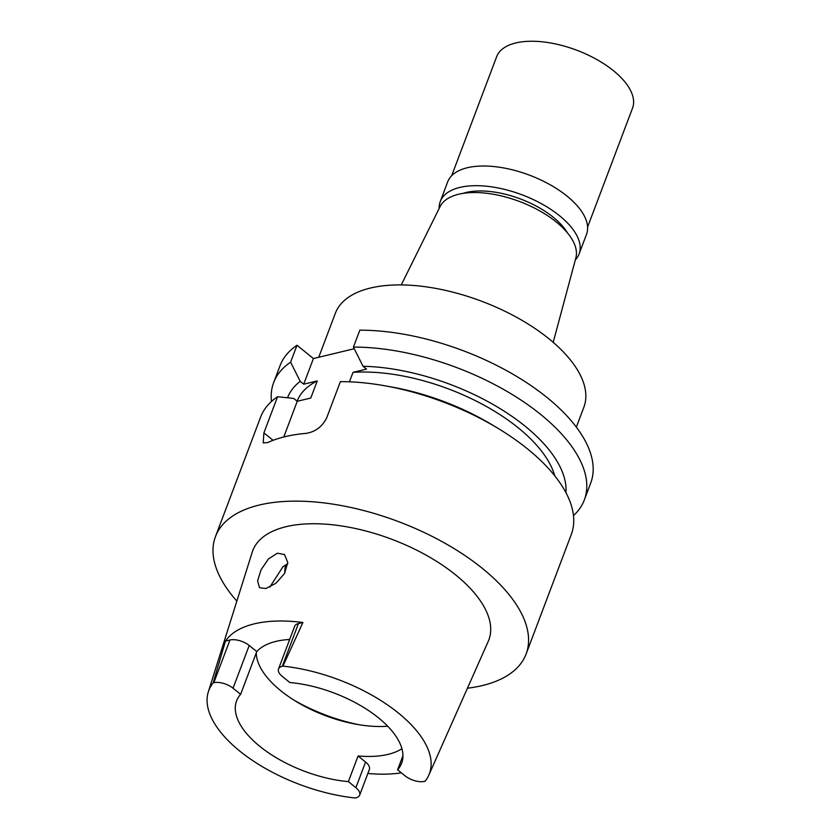 <?xml version="1.0" encoding="UTF-8"?>
<svg xmlns="http://www.w3.org/2000/svg" width="840" height="840" viewBox="0 0 840 840"><rect width="100%" height="100%" fill="white"/><g stroke="black" fill="none" stroke-linecap="round" stroke-linejoin="round"><path stroke-width="1.26" d="M355.887 787.689L365.568 762.038A14.427 6.835 -159.3 0 1 369.358 769.472L359.678 795.113A14.427 6.835 20.7 0 0 355.887 787.689L348.39 781.62A88.211 41.822 -159.3 0 1 259.77 746.319A88.211 41.822 -159.3 0 1 236.586 700.885A88.211 41.822 -159.3 0 1 240.618 694.344L233.047 688.212A14.322 6.793 20.7 0 0 213.801 682.742L213.14 682.909L225.488 641.077A120.488 57.12 20.7 0 1 302.904 622.493L282.954 666.141L282.282 666.299A14.322 6.793 20.7 0 0 278.502 669.029A14.322 6.793 20.7 0 0 282.272 676.4L289.832 682.521A88.211 41.822 -159.3 0 1 378.452 717.822A88.211 41.822 -159.3 0 1 401.625 763.255A88.211 41.822 -159.3 0 1 397.604 769.797L402.938 755.675M359.678 795.113A14.427 6.835 20.7 0 1 355.866 797.853L355.268 798A117.894 55.892 20.7 0 1 239.809 751.107A117.894 55.892 20.7 0 1 208.331 691.824A117.894 55.892 20.7 0 1 213.14 682.909M365.568 762.038L358.082 755.969L348.39 781.62M358.082 755.969A88.211 41.822 -159.3 0 0 401.919 748.713M387.692 726.222A88.211 41.822 20.7 0 1 356.108 724.227A88.211 41.822 20.7 0 1 296.552 701.726A88.211 41.822 20.7 0 1 280.781 690.732A88.211 41.822 20.7 0 1 256.284 652.88M401.363 772.852A119.448 56.627 20.7 0 1 367.857 773.462M397.604 769.797L405.101 775.866A14.427 6.835 20.7 0 0 424.483 781.379L425.082 781.242A117.894 55.892 20.7 0 0 428.82 775.142L488.229 641.403A126.2 59.829 -159.3 0 0 455.679 574.928A126.2 59.829 -159.3 0 0 333.396 524.874A126.2 59.829 -159.3 0 0 252.21 552.226L208.331 691.824M282.954 666.141A117.894 55.892 20.7 0 1 398.412 713.034A117.894 55.892 20.7 0 1 428.82 775.142M265.902 588.514L275.814 583.338L284.487 573.542L287.784 562.538L284.487 554.537L277.421 553.192L268.422 558.957L261.019 569.877L257.607 580.902L259.539 587.738L265.902 588.514M289.674 639.461A88.211 41.822 -159.3 0 0 256.767 651.599L249.207 645.477A14.322 6.793 -159.3 0 0 229.95 640.006L225.488 641.077M302.904 622.493L298.431 623.563A14.322 6.793 -159.3 0 0 294.651 626.283L278.502 669.029M240.618 694.344L256.767 651.599M293.864 700.067A106.376 50.432 -159.3 0 0 359.216 724.763M269.819 587.087L283.017 566.654L287.742 563.798M285.852 564.722A90.29 42.809 -159.3 0 0 284.865 572.87M553.203 342.342L575.873 257.87A72.65 34.44 -159.3 0 0 556.279 222.002A72.65 34.44 -159.3 0 0 488.334 193.494A72.65 34.44 -159.3 0 0 440.108 206.566L401.247 284.918M576.345 427.119L583.874 407.201A132.836 62.979 -159.3 0 0 548.961 338.793A132.836 62.979 -159.3 0 0 421.869 286.293A132.836 62.979 -159.3 0 0 335.349 313.288L318.728 357.273M584.325 499.968L590.72 483.042A166.047 78.719 -159.3 0 0 547.082 397.541A166.047 78.719 -159.3 0 0 359.825 330.183L353.43 347.099A166.047 78.719 20.7 0 1 540.687 414.456A166.047 78.719 20.7 0 1 584.325 499.968A166.047 78.719 20.7 0 1 573.468 515.603M354.249 348.737L313.404 358.544L297.003 345.261A166.047 78.719 -159.3 0 0 280.056 365.663L273.661 382.578A166.047 78.719 20.7 0 1 290.608 362.187L300.216 381.36L303.713 384.195L313.404 358.544M271.467 401.489A166.047 78.719 20.7 0 1 273.661 382.578M297.003 345.261L290.608 362.187M353.43 347.099L363.038 366.282L366.534 369.106L353.01 372.362L349.43 381.822M283.762 437L297.255 401.289L293.758 398.454L277.557 396.732A166.047 78.719 -159.3 0 0 260.61 417.123L215.46 536.613A166.047 78.719 20.7 0 1 323.62 502.866A166.047 78.719 20.7 0 1 482.486 568.491A166.047 78.719 20.7 0 1 526.113 654.003A166.047 78.719 20.7 0 1 467.429 688.223M303.713 384.195L317.247 380.94L310.779 398.034L297.255 401.289M287.532 397.782A147.703 70.025 20.7 0 1 300.216 381.36M317.247 380.94A137.508 65.195 -159.3 0 0 297.139 401.195M277.557 396.732L263.897 432.884L263.225 442.88L267.613 442.606A166.047 78.719 -159.3 0 1 306.012 433.388C315.378 431.886 322.287 426.689 326.718 417.795L340.379 381.644A166.047 78.719 -159.3 0 1 385.833 385.959A166.047 78.719 -159.3 0 1 497.942 428.316A166.047 78.719 -159.3 0 1 527.635 449.001A166.047 78.719 -159.3 0 1 571.274 534.513L526.113 654.003M236.849 601.094A166.047 78.719 20.7 0 1 215.46 536.613M497.942 428.316L492.177 424.841A147.703 70.025 -159.3 0 0 392.459 387.156L385.833 385.959M554.747 475.808A137.508 65.195 -159.3 0 0 518.196 427.791A137.508 65.195 -159.3 0 0 353.01 372.362M363.038 366.272A147.703 70.025 20.7 0 1 525.053 426.143A147.703 70.025 20.7 0 1 565.95 492.692M567.473 232.911A64.859 30.755 -159.3 0 0 553.308 217.277A64.859 30.755 -159.3 0 0 462.913 193.4M439.173 208.457A74.204 35.175 20.7 0 1 440.265 201.527A74.204 35.175 20.7 0 1 488.596 186.448A74.204 35.175 20.7 0 1 559.587 215.775A74.204 35.175 20.7 0 1 579.086 253.984A74.204 35.175 20.7 0 1 575.327 259.906M579.086 253.984L586.52 234.318A74.204 35.175 -159.3 0 0 567.021 196.109A74.204 35.175 -159.3 0 0 496.02 166.782A74.204 35.175 -159.3 0 0 447.689 181.86L440.265 201.527M587.591 227.062L632.541 108.118A72.65 34.44 -159.3 0 0 613.452 70.707A72.65 34.44 -159.3 0 0 543.942 42A72.65 34.44 -159.3 0 0 496.629 56.763L451.679 175.707M298.431 623.563L282.282 666.299M289.349 640.332A106.376 50.432 20.7 0 1 288.866 639.944A106.376 50.432 20.7 0 1 288.372 639.545M263.897 432.884L273.084 440.328M249.207 645.477L233.047 688.212M213.801 682.742L229.95 640.006"/></g></svg>
